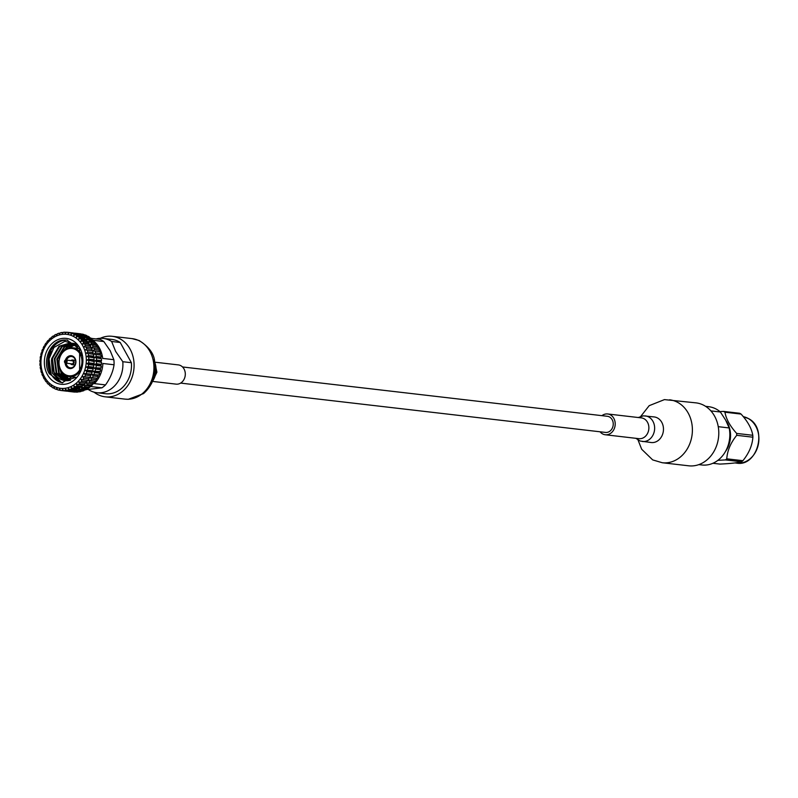 <?xml version="1.0" encoding="UTF-8"?>
<svg xmlns="http://www.w3.org/2000/svg" width="798" height="798" viewBox="0 0 798 798"><rect width="100%" height="100%" fill="white"/><g stroke="black" fill="none" stroke-linecap="round" stroke-linejoin="round"><path stroke-width="1.2" d="M180.647 383.1L605.532 432.426A8.12 6.763 -83.4 0 0 612.176 428.446A8.12 6.763 -83.4 0 0 612.176 419.708A8.12 6.763 -83.4 0 0 607.408 416.297L182.523 366.96M153.376 381.504L176.109 384.137A9.686 8.07 -83.4 0 0 184.029 379.389A9.686 8.07 -83.4 0 0 184.029 368.965A9.686 8.07 -83.4 0 0 178.343 364.905L155.61 362.262M94.034 392.147A30.454 25.366 -83.4 0 0 105.146 396.815A30.454 25.366 -83.4 0 0 130.074 381.863A30.454 25.366 -83.4 0 0 130.074 349.095A30.454 25.366 -83.4 0 0 112.169 336.307A30.454 25.366 -83.4 0 0 100.289 338.302M64.678 362.482A1.566 1.297 96.6 0 1 66.882 360.686A1.566 1.297 96.6 0 1 64.678 362.482M65.606 363.13L72.039 363.878A1.566 1.297 -83.4 0 0 72.399 360.776L65.965 360.028M65.905 361.085A0.778 0.648 -83.4 0 0 64.808 361.983A0.778 0.648 -83.4 0 0 65.905 361.085M70.593 363.718A2.344 1.955 -83.4 0 0 73.865 360.985A2.344 1.955 -83.4 0 0 70.952 360.616M80.169 354.252A13.746 11.451 -83.4 0 0 64.309 350.911A13.746 11.451 -83.4 0 0 60.838 370.013A13.746 11.451 -83.4 0 0 76.698 373.354A13.746 11.451 -83.4 0 0 80.169 354.252M80.229 371.02A14.524 12.1 96.6 0 1 69.256 376.606A14.524 12.1 96.6 0 1 60.718 370.511A14.524 12.1 96.6 0 1 60.718 354.881A14.524 12.1 96.6 0 1 72.608 347.758A14.524 12.1 96.6 0 1 81.147 353.853A14.524 12.1 96.6 0 1 82.004 355.709M65.456 360.098A6.464 5.387 96.6 0 1 69.945 355.748A6.464 5.387 96.6 0 1 75.052 358.422A6.464 5.387 96.6 0 1 73.416 367.419A6.464 5.387 96.6 0 1 65.955 365.843A6.464 5.387 96.6 0 1 65.117 362.96M66.224 363.21A5.686 4.738 -83.4 0 0 66.932 365.444A5.686 4.738 -83.4 0 0 70.274 367.828A5.686 4.738 -83.4 0 0 74.932 365.035A5.686 4.738 -83.4 0 0 74.932 358.92A5.686 4.738 -83.4 0 0 71.591 356.536A5.686 4.738 -83.4 0 0 66.583 360.107M62.683 382.87A21.516 17.925 -83.4 0 1 61.606 382.651L52.389 373.255L51.461 360.477L53.875 372.656C56.678 377.484 60.558 380.157 65.506 380.676L75.99 377.344M67.621 340.148A21.516 17.925 -83.4 0 0 50.533 351.16A21.516 17.925 -83.4 0 0 50.733 373.933L48.419 360.277L53.935 347.459L64.937 341.295L76.428 344.786M79.87 348.098A23.082 19.222 96.6 0 1 74.044 380.187A23.082 19.222 96.6 0 1 47.401 374.571A23.082 19.222 96.6 0 1 53.227 342.482A23.082 19.222 96.6 0 1 79.87 348.098M49.356 373.773L62.015 382.811L79.63 372.247L79.63 349.095L66.972 340.058L64.199 339.998C50.663 340.187 41.526 360.985 49.356 373.773M61.606 382.651C57.077 381.464 53.556 378.571 51.032 373.973L48.927 357.963L51.182 351.449M96.089 338.931A27.331 22.763 96.6 0 1 103.231 338.422A27.331 22.763 96.6 0 1 111.63 341.474L115.64 351.409L122.802 361.713L131.371 362.701A27.331 22.763 -83.4 0 1 105.506 393.713L96.927 392.716A27.331 22.763 96.6 0 1 88.528 389.653M80.089 333.764A29.287 24.389 96.6 0 1 80.468 333.813A29.287 24.389 96.6 0 1 80.847 333.853L75.83 333.474M76.698 333.963L82.274 334.103A29.287 24.389 96.6 0 1 83.85 334.492L78.872 333.923L78.703 334.452M79.391 334.891L80.259 334.372L85.226 334.951A29.287 24.389 96.6 0 1 86.743 335.579L81.765 335L81.097 336.626L83.082 335.669A29.287 24.389 96.6 0 1 84.508 336.527L83.65 338.162L85.735 337.384A29.287 24.389 96.6 0 1 87.052 338.452L86.014 340.078L88.179 339.489A29.287 24.389 96.6 0 1 89.366 340.746L88.149 342.332L90.364 341.953A29.287 24.389 96.6 0 1 91.401 343.389L90.014 344.906L92.259 344.736A29.287 24.389 96.6 0 1 92.708 345.524A29.287 24.389 96.6 0 1 93.137 346.332L91.59 347.758L98.812 348.387A29.287 24.389 96.6 0 1 99.511 350.103L94.543 349.524L92.837 350.831L100.049 351.679A29.287 24.389 96.6 0 1 100.558 353.494L95.59 352.916L93.755 354.093L100.927 355.15A29.287 24.389 96.6 0 1 101.236 357.035L96.269 356.457L94.314 357.474L101.426 358.741A29.287 24.389 96.6 0 1 101.536 360.666L96.568 360.088L94.503 360.935L101.546 362.402A29.287 24.389 96.6 0 1 101.456 364.337L96.478 363.758L94.334 364.407L96.299 365.484L101.276 366.063A29.287 24.389 96.6 0 1 100.977 367.988L93.805 367.858L95.65 369.105L100.628 369.683A29.287 24.389 96.6 0 1 100.129 371.549L92.917 371.21L94.633 372.616L99.6 373.185A29.287 24.389 96.6 0 1 98.922 374.98L91.69 374.432L93.246 375.958L98.224 376.536A29.287 24.389 96.6 0 1 97.366 378.222L90.144 377.444L91.541 379.09L96.518 379.668A29.287 24.389 96.6 0 1 95.491 381.215L88.299 380.227L89.526 381.953L94.503 382.531A29.287 24.389 96.6 0 1 93.316 383.928L86.184 382.731L87.231 384.516L92.209 385.095A29.287 24.389 96.6 0 1 90.902 386.302L83.83 384.905L84.708 386.721L89.675 387.299A29.287 24.389 96.6 0 1 88.259 388.317L83.281 387.738L81.286 386.721L81.975 388.546L86.952 389.125A29.287 24.389 96.6 0 1 85.446 389.923L80.468 389.344L78.583 388.147L79.092 389.953L84.069 390.531A29.287 24.389 96.6 0 1 82.493 391.1L77.516 390.521L75.76 389.175L76.099 390.93L81.077 391.509A29.287 24.389 96.6 0 1 79.461 391.838L74.483 391.259L73.705 390.541M86.922 336.118L86.743 335.579M83.082 335.669L88.059 336.247A29.287 24.389 96.6 0 1 89.486 337.105L84.508 336.527M89.645 337.833L89.486 337.105M85.735 337.384L90.713 337.963A29.287 24.389 96.6 0 1 92.029 339.02L87.052 338.452M92.249 340.796L92.029 339.02M88.179 339.489L93.147 340.068A29.287 24.389 96.6 0 1 94.344 341.325L89.366 340.746M94.383 343.06L94.344 341.325M90.364 341.953L95.341 342.532A29.287 24.389 96.6 0 1 96.378 343.968L91.401 343.389M96.249 345.634L96.378 343.968M92.259 344.736L97.236 345.315A29.287 24.389 96.6 0 1 97.685 346.103A29.287 24.389 96.6 0 1 98.114 346.911L93.137 346.332M80.259 334.372A29.287 24.389 96.6 0 1 81.765 335M77.296 333.524A29.287 24.389 96.6 0 1 78.872 333.923M74.214 333.165L74.264 333.125A29.287 24.389 96.6 0 1 75.491 333.235A29.287 24.389 96.6 0 1 75.88 333.275M72.648 332.906A29.287 24.389 96.6 0 1 73.037 332.946A29.287 24.389 96.6 0 1 73.416 332.995L68.109 332.377L68.079 333.923L69.536 332.626A29.287 24.389 96.6 0 1 71.112 333.015L70.902 334.631L72.488 333.474A29.287 24.389 96.6 0 1 74.005 334.103L73.615 335.759L75.321 334.771A29.287 24.389 96.6 0 1 76.748 335.619L76.179 337.295L77.975 336.477A29.287 24.389 96.6 0 1 79.291 337.544L78.543 339.21L80.418 338.581A29.287 24.389 96.6 0 1 81.605 339.848L80.678 341.464L82.603 341.055A29.287 24.389 96.6 0 1 83.64 342.492L82.543 344.038L84.498 343.838A29.287 24.389 96.6 0 1 84.947 344.626A29.287 24.389 96.6 0 1 85.376 345.424L84.109 346.891L91.381 347.519A29.287 24.389 96.6 0 1 92.079 349.235L86.773 348.616L85.366 349.963L92.618 350.811A29.287 24.389 96.6 0 1 93.127 352.626L87.83 352.008L86.284 353.225L93.496 354.282A29.287 24.389 96.6 0 1 93.805 356.167L88.508 355.559L86.842 356.606L93.994 357.873A29.287 24.389 96.6 0 1 94.104 359.808L88.797 359.19L87.032 360.068L94.104 361.534A29.287 24.389 96.6 0 1 94.014 363.469L88.718 362.861L86.862 363.539L88.538 364.586L93.835 365.205A29.287 24.389 96.6 0 1 93.546 367.12L88.239 366.501L86.334 366.99L87.89 368.197L93.186 368.816A29.287 24.389 96.6 0 1 92.698 370.691L85.446 370.342L86.862 371.708L92.169 372.327A29.287 24.389 96.6 0 1 91.481 374.112L84.219 373.564L85.486 375.06L90.792 375.668A29.287 24.389 96.6 0 1 89.925 377.354L82.663 376.576L83.78 378.192L89.077 378.801A29.287 24.389 96.6 0 1 88.049 380.357L80.817 379.359L81.765 381.055L87.062 381.673A29.287 24.389 96.6 0 1 85.885 383.06L78.703 381.863L79.471 383.609L84.768 384.227A29.287 24.389 96.6 0 1 83.461 385.444L76.359 384.038L76.937 385.823L82.244 386.431A29.287 24.389 96.6 0 1 80.817 387.449L75.521 386.831L73.815 385.853L74.214 387.638L79.511 388.257A29.287 24.389 96.6 0 1 78.005 389.055L72.708 388.436L71.112 387.279L71.331 389.055L76.628 389.663A29.287 24.389 96.6 0 1 75.062 390.242L69.755 389.624L68.289 388.307L68.339 390.023L73.635 390.641A29.287 24.389 96.6 0 1 72.029 390.97L66.723 390.362L65.406 388.905L65.276 390.551L70.583 391.16A29.287 24.389 96.6 0 1 68.957 391.249L63.65 390.641L62.493 389.065L62.204 390.611L67.511 391.229A29.287 24.389 96.6 0 1 66.274 391.12A29.287 24.389 96.6 0 1 65.895 391.07M69.536 332.626L74.842 333.235A29.287 24.389 96.6 0 1 76.409 333.634L71.112 333.015M72.488 333.474L77.795 334.093A29.287 24.389 96.6 0 1 79.311 334.721L74.005 334.103M79.551 335.26L79.311 334.721M75.321 334.771L80.618 335.379A29.287 24.389 96.6 0 1 82.044 336.237L76.748 335.619M82.314 336.985L82.044 336.237M77.975 336.477L83.271 337.095A29.287 24.389 96.6 0 1 84.598 338.162L79.291 337.544M85.047 339.958L84.598 338.162M80.418 338.581L85.715 339.2A29.287 24.389 96.6 0 1 86.902 340.467L81.605 339.848M87.182 342.222L86.902 340.467M82.603 341.055L87.9 341.664A29.287 24.389 96.6 0 1 88.937 343.1L83.64 342.492M89.047 344.796L88.937 343.1M84.498 343.838L89.795 344.457A29.287 24.389 96.6 0 1 90.244 345.235A29.287 24.389 96.6 0 1 90.673 346.043L85.376 345.424M44.528 376.915A27.162 22.623 96.6 0 1 51.391 339.15A27.162 22.623 96.6 0 1 82.743 345.753A27.162 22.623 96.6 0 1 75.88 383.519A27.162 22.623 96.6 0 1 44.528 376.915M62.204 390.611A29.287 24.389 96.6 0 1 60.977 390.501A29.287 24.389 96.6 0 1 60.598 390.461L59.601 388.786L59.172 390.212A29.287 24.389 96.6 0 1 57.596 389.823L56.778 388.087L56.219 389.364A29.287 24.389 96.6 0 1 54.703 388.736L54.065 386.95L53.386 388.067A29.287 24.389 96.6 0 1 51.96 387.21L51.501 385.424L50.733 386.352A29.287 24.389 96.6 0 1 49.416 385.284L49.137 383.509L48.299 384.247A29.287 24.389 96.6 0 1 47.102 382.99L47.002 381.245L46.104 381.783A29.287 24.389 96.6 0 1 45.067 380.347L45.137 378.671L44.209 379A29.287 24.389 96.6 0 1 43.76 378.212A29.287 24.389 96.6 0 1 43.331 377.404L43.561 375.828L42.633 375.928A29.287 24.389 96.6 0 1 41.935 374.212L42.314 372.746L41.396 372.636A29.287 24.389 96.6 0 1 40.888 370.821L41.396 369.494L40.518 369.165A29.287 24.389 96.6 0 1 40.209 367.279L40.838 366.112L40.02 365.574A29.287 24.389 96.6 0 1 39.91 363.649L40.648 362.651L39.9 361.913A29.287 24.389 96.6 0 1 39.99 359.978L40.818 359.17L40.169 358.252A29.287 24.389 96.6 0 1 40.469 356.327L41.346 355.728L40.818 354.631A29.287 24.389 96.6 0 1 41.316 352.766L42.234 352.367L41.845 351.13A29.287 24.389 96.6 0 1 42.523 349.334L43.461 349.155L43.222 347.778A29.287 24.389 96.6 0 1 44.08 346.093L45.007 346.132L44.927 344.646A29.287 24.389 96.6 0 1 45.955 343.1L46.853 343.349L46.942 341.783A29.287 24.389 96.6 0 1 48.129 340.387L48.967 340.856L49.237 339.22A29.287 24.389 96.6 0 1 50.543 338.013L51.321 338.681L51.77 337.015A29.287 24.389 96.6 0 1 53.187 335.998L53.865 336.866L54.493 335.19A29.287 24.389 96.6 0 1 56 334.392L56.568 335.429L57.376 333.783A29.287 24.389 96.6 0 1 58.952 333.215L59.391 334.412L60.369 332.806A29.287 24.389 96.6 0 1 61.985 332.477L62.274 333.813L63.431 332.287A29.287 24.389 96.6 0 1 65.057 332.197L65.187 333.654L66.503 332.227A29.287 24.389 96.6 0 1 67.73 332.327A29.287 24.389 96.6 0 1 68.109 332.377M91.251 338.372L100.039 339.389A26.783 22.304 96.6 0 1 103.83 341.544L110.224 350.781L113.855 359.699A26.783 22.304 96.6 0 1 114.054 364.776C113.027 371.678 110.184 378.382 105.526 384.905A26.783 22.304 96.6 0 1 101.935 387.828L86.014 389.633M113.855 359.699L102.693 358.402A26.783 22.304 -83.4 0 0 99.371 347.938A26.783 22.304 -83.4 0 0 94.344 341.594M93.416 340.327L103.83 341.544M44.209 379L45.117 379.1M122.802 361.713A27.331 22.763 96.6 0 1 96.927 392.716M103.231 338.422L111.81 339.409A27.331 22.763 -83.4 0 1 120.209 342.472L111.63 341.474M120.209 342.472L131.371 362.701M56.219 389.364L57.446 389.504M59.172 390.212L60.548 390.372M65.276 390.551A29.287 24.389 96.6 0 1 63.65 390.641M68.339 390.023A29.287 24.389 96.6 0 1 66.723 390.362M71.331 389.055A29.287 24.389 96.6 0 1 69.755 389.624M74.214 387.638A29.287 24.389 96.6 0 1 72.708 388.436M76.937 385.823A29.287 24.389 96.6 0 1 75.521 386.831M79.471 383.609A29.287 24.389 96.6 0 1 78.164 384.826M81.765 381.055A29.287 24.389 96.6 0 1 80.578 382.451M83.78 378.192A29.287 24.389 96.6 0 1 82.753 379.738M85.486 375.06A29.287 24.389 96.6 0 1 84.628 376.746M86.862 371.708A29.287 24.389 96.6 0 1 86.184 373.504M87.89 368.197A29.287 24.389 96.6 0 1 87.391 370.073M88.538 364.586A29.287 24.389 96.6 0 1 88.239 366.501M88.807 360.915A29.287 24.389 96.6 0 1 88.718 362.861M88.688 357.265A29.287 24.389 96.6 0 1 88.797 359.19M88.189 353.664A29.287 24.389 96.6 0 1 88.508 355.559M87.321 350.202A29.287 24.389 96.6 0 1 87.83 352.008M86.074 346.901A29.287 24.389 96.6 0 1 86.773 348.616M66.384 332.347L65.057 332.197M63.182 332.616L61.985 332.477M60.05 333.345L58.952 333.215M57.017 334.512L56 334.392M53.386 388.067L54.513 388.197M50.733 386.352L51.77 386.471M48.299 384.247L49.267 384.367M46.104 381.783L47.042 381.893M42.633 375.928L43.531 376.038M46.863 343.2L45.955 343.1M49.027 340.497L48.129 340.387M54.144 336.118L53.187 335.998M67.551 391.19L68.289 391.269M69.965 391.21L74.942 392.087A29.287 24.389 96.6 0 1 73.715 391.988A29.287 24.389 96.6 0 1 73.336 391.938M69.975 391.509A29.287 24.389 96.6 0 1 68.738 391.409A29.287 24.389 96.6 0 1 68.359 391.359L68.209 391.17M72.977 390.791L73.037 391.449L78.014 392.027A29.287 24.389 96.6 0 1 76.389 392.117L71.421 391.539L70.823 390.89M73.037 391.449A29.287 24.389 96.6 0 1 71.421 391.539M76.099 390.93A29.287 24.389 96.6 0 1 74.483 391.259M79.092 389.953A29.287 24.389 96.6 0 1 77.516 390.521M81.975 388.546A29.287 24.389 96.6 0 1 80.468 389.344M84.708 386.721A29.287 24.389 96.6 0 1 83.281 387.738M87.231 384.516A29.287 24.389 96.6 0 1 85.925 385.723M89.526 381.953A29.287 24.389 96.6 0 1 88.349 383.349M91.541 379.09A29.287 24.389 96.6 0 1 90.513 380.636M93.246 375.958A29.287 24.389 96.6 0 1 92.388 377.644M94.633 372.616A29.287 24.389 96.6 0 1 93.945 374.402M95.65 369.105A29.287 24.389 96.6 0 1 95.152 370.97M96.299 365.484A29.287 24.389 96.6 0 1 95.999 367.409M96.568 361.823A29.287 24.389 96.6 0 1 96.478 363.758M96.458 358.162A29.287 24.389 96.6 0 1 96.568 360.088M95.96 354.571A29.287 24.389 96.6 0 1 96.269 356.457M95.082 351.1A29.287 24.389 96.6 0 1 95.59 352.916M93.845 347.808A29.287 24.389 96.6 0 1 94.543 349.524M87.172 388.466A26.783 22.304 -83.4 0 0 87.68 388.247M89.705 387.2A26.783 22.304 -83.4 0 0 90.763 386.531L101.935 387.828M105.526 384.905L94.354 383.609A26.783 22.304 -83.4 0 0 102.882 363.479L114.054 364.776M51.471 338.113L50.543 338.013M90.613 347.649L90.673 346.043M92.618 350.811L91.87 350.721L92.079 349.235M93.496 354.282L92.777 353.973L93.127 352.626M93.994 357.873L93.336 357.364L93.805 356.167M94.104 361.534L93.536 360.816L94.104 359.808M93.835 365.205L93.366 364.297L94.014 363.469M93.186 368.816L92.837 367.748L93.546 367.12M92.169 372.327L91.95 371.1L92.698 370.691M90.792 375.668L90.723 374.312L91.481 374.112M89.077 378.801L89.167 377.334L89.925 377.354M87.062 381.673L87.321 380.117M84.768 384.227L85.206 382.611M82.244 386.431L82.862 384.796M79.511 388.257L80.319 386.611M76.628 389.663L77.067 388.945M73.635 390.641L74.024 390.112M97.815 348.477L98.114 346.911M100.049 351.679L99.072 351.559L99.511 350.103M100.927 355.15L99.979 354.811L100.558 353.494M101.426 358.741L100.548 358.192L101.236 357.035M101.546 362.402L100.738 361.654L101.536 360.666M101.276 366.063L100.568 365.135L101.456 364.337M100.628 369.683L100.039 368.576L100.977 367.988M99.6 373.185L99.152 371.938L100.129 371.549M98.224 376.536L97.925 375.15L98.922 374.98M96.518 379.668L96.368 378.172L97.366 378.222M94.503 382.531L94.523 380.955M92.209 385.095L92.408 383.449M89.675 387.299L90.064 385.624M86.952 389.125L87.521 387.439M84.069 390.531L84.398 389.803M81.077 391.509L81.376 390.97M99.072 351.559L92.837 350.831M99.979 354.811L93.755 354.093M100.548 358.192L94.314 357.474M100.738 361.654L94.503 360.935M100.568 365.135L94.334 364.407M100.039 368.576L93.805 367.858M99.152 371.938L92.917 371.21M97.925 375.15L91.69 374.432M96.368 378.172L90.144 377.444M91.87 350.721L85.366 349.963M92.777 353.973L86.284 353.225M93.336 357.364L86.842 356.606M93.536 360.816L87.032 360.068M93.366 364.297L86.862 363.539M92.837 367.748L86.334 366.99M91.95 371.1L85.446 370.342M90.723 374.312L84.219 373.564M89.167 377.334L82.663 376.576M51.461 360.477L51.77 358.492L59.032 346.272L70.084 342.941L77.845 346.402M66.144 380.736L56.129 372.915L54.304 358.781L61.566 346.561L71.341 343.15M74.773 343.579L72.618 343.24L75.022 343.739M67.471 380.746L58.663 373.215L56.838 359.08L64.099 346.861L72.588 343.469M68.788 380.626L61.207 373.504L58.942 365.025M61.117 354.162L66.633 347.15L73.815 343.918M70.114 380.357L64.139 374.521M68.299 348.177L75.032 344.487M65.057 380.636L63.89 380.447L54.234 372.696L52.409 358.561L59.66 346.342L70.394 342.98M66.483 380.756L56.768 372.995L54.942 358.861L62.194 346.641L71.65 343.22M67.8 380.726L59.301 373.284L57.476 359.15L64.738 346.931L72.897 343.569M69.117 380.566L61.835 373.584L60.319 369.723M63.8 350.821L67.271 347.23L74.124 344.048M74.453 343.988L75.241 343.888M70.453 380.277L65.147 375.2M69.326 347.908L75.341 344.656M74.683 365.474A5.686 4.738 96.6 0 1 74.533 364.955M640.814 416.317L649.183 405.673L664.445 399.608L695.966 402.86A31.681 26.394 96.6 0 1 714.599 416.157A31.681 26.394 96.6 0 1 714.609 450.252A31.681 26.394 96.6 0 1 688.664 465.803L662.27 462.74L652.674 459.897L641.682 449.254L638.061 440.067M601.941 415.658A10.464 8.718 96.6 0 1 607.677 413.972A10.464 8.718 96.6 0 1 613.822 418.361A10.464 8.718 96.6 0 1 613.832 429.623A10.464 8.718 96.6 0 1 605.263 434.76A10.464 8.718 96.6 0 1 600.076 431.798M710.898 410.9L720.385 411.997A29.336 24.439 -83.4 0 0 708.704 406.701L705.592 406.332M720.385 411.997L725.631 420.077L729.182 427.947L718.24 426.681M740.384 413.663A27.641 23.022 -83.4 0 0 739.666 413.274L723.537 411.399A27.641 23.022 -83.4 0 1 724.245 411.788A27.641 23.022 -83.4 0 1 724.953 412.207C726.08 418.93 729.98 426.002 736.664 433.424L752.793 435.289C751.646 428.516 747.736 421.444 741.083 414.082A27.641 23.022 -83.4 0 0 740.384 413.663M719.896 411.588L723.537 411.399M712.913 463.279L719.896 464.087C729.901 463.638 737.133 462.87 741.561 461.793A27.641 23.022 -83.4 0 0 742.908 460.695C749.003 453.154 752.324 445.314 752.873 437.194A27.641 23.022 -83.4 0 0 752.793 435.289M698.829 464.626L701.941 464.985A29.336 24.439 -83.4 0 0 729.182 427.947M741.561 461.793L725.432 459.917L717.861 460.346M752.873 437.194L736.734 435.319C730.659 442.8 727.337 450.641 726.769 458.82L742.908 460.695M741.083 414.082L724.953 412.207M725.981 420.706A23.491 19.571 96.6 0 1 725.482 451.469M725.432 459.917A27.641 23.022 -83.4 0 0 726.769 458.82M736.734 435.319A27.641 23.022 -83.4 0 0 736.664 433.424M132.009 338.611L139.061 340.487C149.066 346.891 154.263 354.023 154.672 361.883C156.398 374.811 152.697 385.374 143.56 393.584L128.318 399.299L124.987 399.12A30.454 25.366 -83.4 0 0 142.234 393.733A30.454 25.366 -83.4 0 0 149.914 351.399A30.454 25.366 -83.4 0 0 132.009 338.611L112.169 336.307M152.518 381.314A17.965 14.963 -83.4 0 0 154.732 362.242M638.26 417.524L643.417 415.838L654.2 416.935A12.888 10.733 96.6 0 1 661.771 422.341A12.888 10.733 96.6 0 1 658.52 440.257A12.888 10.733 96.6 0 1 651.228 442.531L640.196 441.035L635.846 438.311M669.582 399.798A31.681 26.394 96.6 0 1 688.205 413.095A31.681 26.394 96.6 0 1 680.215 457.144A31.681 26.394 96.6 0 1 662.27 462.74M607.677 413.972L641.363 417.883A10.464 8.718 96.6 0 1 647.497 422.272A10.464 8.718 96.6 0 1 644.854 436.815A10.464 8.718 96.6 0 1 638.929 438.671L605.263 434.76M645.373 415.908A12.888 10.733 96.6 0 1 652.944 421.324A12.888 10.733 96.6 0 1 649.692 439.229A12.888 10.733 96.6 0 1 642.4 441.503M743.297 416.656A23.491 19.571 96.6 0 1 748.295 418.521A23.491 19.571 96.6 0 1 757.98 445.942A23.491 19.571 96.6 0 1 736.574 463.119C757.561 467.119 767.975 427.967 748.384 418.551L743.297 416.656M72.488 360.008L75.491 360.357M72.608 347.758L79.311 348.536M60.977 390.501L66.274 391.12M67.73 332.327L73.037 332.946M68.738 391.409L73.715 391.988M75.491 333.235L80.468 333.813M69.256 376.606L75.95 377.384M71.95 364.656L74.952 365.005M124.987 399.12L105.146 396.815M154.164 359.479L156.917 372.187L151.331 383.888M734.998 462.94L736.574 463.119"/></g></svg>
